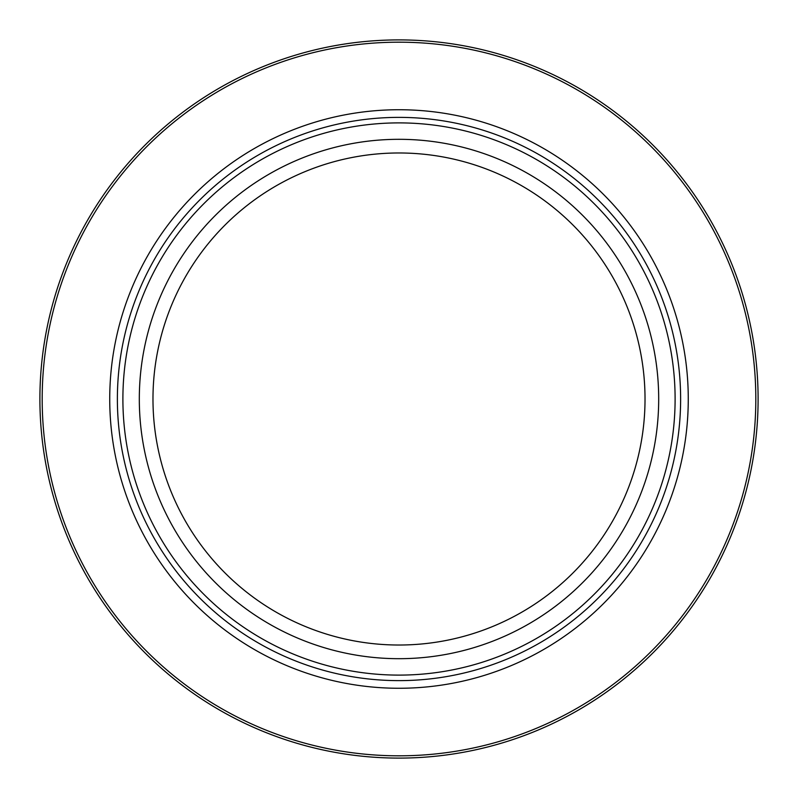 <?xml version="1.0" encoding="UTF-8"?>
<svg xmlns="http://www.w3.org/2000/svg" width="798" height="798" viewBox="0 0 798 798"><rect width="100%" height="100%" fill="white"/><g stroke="black" fill="none" stroke-linecap="round" stroke-linejoin="round"><path stroke-width="1.2" d="M758.1 399A359.1 359.1 0 0 1 399 758.1A359.1 359.1 0 0 1 39.9 399A359.1 359.1 0 0 1 399 39.9A359.1 359.1 0 0 1 758.1 399M755.816 399A356.816 356.816 0 0 0 399 42.184A356.816 356.816 0 0 0 42.184 399A356.816 356.816 0 0 0 399 755.816A356.816 356.816 0 0 0 755.816 399M688.265 399A289.265 289.265 0 0 1 399 688.265A289.265 289.265 0 0 1 109.735 399A289.265 289.265 0 0 1 399 109.735A289.265 289.265 0 0 1 688.265 399M675.108 399A276.108 276.108 0 0 1 399 675.108A276.108 276.108 0 0 1 122.892 399A276.108 276.108 0 0 1 399 122.892A276.108 276.108 0 0 1 675.108 399M680.624 399A281.624 281.624 0 0 1 399 680.624A281.624 281.624 0 0 1 117.376 399A281.624 281.624 0 0 1 399 117.376A281.624 281.624 0 0 1 680.624 399M658.689 399A259.689 259.689 0 0 0 399 139.311A259.689 259.689 0 0 0 139.311 399A259.689 259.689 0 0 0 399 658.689A259.689 259.689 0 0 0 658.689 399M645.023 399A246.023 246.023 0 0 1 399 645.023A246.023 246.023 0 0 1 152.977 399A246.023 246.023 0 0 1 399 152.977A246.023 246.023 0 0 1 645.023 399"/></g></svg>

